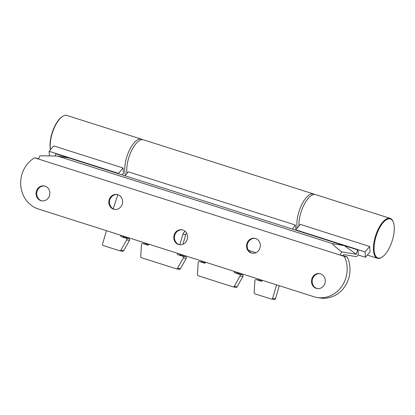 <?xml version="1.0" encoding="UTF-8"?>
<svg xmlns="http://www.w3.org/2000/svg" width="415" height="415" viewBox="0 0 415 415"><rect width="100%" height="100%" fill="white"/><g stroke="black" fill="none" stroke-linecap="round" stroke-linejoin="round"><path stroke-width="0.62" d="M314.539 194.448A20.952 8.549 107.7 0 0 313.574 193.971L143.45 139.814A20.952 8.549 107.7 0 0 128.588 158.348A20.952 8.549 107.7 0 0 126.98 173.346M313.574 193.971A20.952 8.549 107.7 0 0 298.712 212.506A20.952 8.549 107.7 0 0 297.187 228.048M205.684 262.28L205.679 262.301A1.162 1.063 99.5 0 1 204.341 263.094L199.558 261.575A1.162 1.063 -80.5 0 0 198.173 262.648L197.441 274.611A1.162 1.063 -80.5 0 0 198.178 275.768L233.048 286.874A1.162 1.063 -80.5 0 0 234.278 286.34L240.072 275.991A1.162 1.063 -80.5 0 0 239.497 274.289L234.719 272.769A1.162 1.063 99.5 0 1 234.029 271.332L234.039 271.306M148.975 244.222L148.969 244.248A1.162 1.063 99.5 0 1 147.631 245.042L142.853 243.522A1.162 1.063 -80.5 0 0 141.463 244.596L140.732 256.558A1.162 1.063 -80.5 0 0 141.468 257.715L176.344 268.816A1.162 1.063 -80.5 0 0 177.573 268.287L183.368 257.933A1.162 1.063 -80.5 0 0 182.787 256.237L178.009 254.717A1.162 1.063 99.5 0 1 177.324 253.275L177.329 253.249M262.394 280.333L262.384 280.358A1.162 1.063 99.5 0 1 261.045 281.152L256.268 279.627A1.162 1.063 -80.5 0 0 254.877 280.701L254.151 292.663A1.162 1.063 -80.5 0 0 254.883 293.825L271.306 299.054A1.162 1.063 -80.5 0 0 272.65 298.261L275.482 298.738L279.29 285.712M275.482 298.738A1.162 1.063 99.5 0 1 274.274 299.563L271.441 299.085M258.83 280.058A1.162 1.063 99.5 0 1 259.1 280.104L256.268 279.627M261.927 281.007L259.1 280.104M236.815 272.188A1.162 1.063 -80.5 0 0 237.551 273.246L234.719 272.769M239.497 274.289L242.329 274.766L237.551 273.246M242.329 274.766A1.162 1.063 99.5 0 1 242.91 276.463L240.072 275.991M234.278 286.34L237.115 286.817L242.91 276.463M237.115 286.817A1.162 1.063 99.5 0 1 236.016 287.382L233.183 286.905M202.126 262.005A1.162 1.063 99.5 0 1 202.396 262.052L199.558 261.575M205.223 262.949L202.396 262.052M182.927 244.29L185.702 234.786A4.658 4.243 99.5 0 1 186.563 233.111M180.105 254.136A1.162 1.063 -80.5 0 0 180.841 255.189L178.009 254.717M182.787 256.237L185.624 256.714L180.841 255.189M185.624 256.714A1.162 1.063 99.5 0 1 186.2 258.41L183.368 257.933M177.573 268.287L180.406 268.764L186.2 258.41M180.406 268.764A1.162 1.063 99.5 0 1 179.311 269.325L176.474 268.853M145.416 243.953A1.162 1.063 99.5 0 1 145.686 243.999L142.853 243.522M148.513 244.897L145.686 243.999M123.4 236.083A1.162 1.063 -80.5 0 0 124.137 237.136L121.299 236.659A1.162 1.063 99.5 0 1 120.615 235.222L120.625 235.196M106.448 230.683L102.521 244.098A1.162 1.063 -80.5 0 0 103.211 245.535L119.634 250.764A1.162 1.063 -80.5 0 0 120.864 250.229L126.658 239.88A1.162 1.063 -80.5 0 0 126.082 238.184L128.915 238.656L124.137 237.136M128.915 238.656A1.162 1.063 99.5 0 1 129.49 240.358L126.658 239.88M120.864 250.229L123.696 250.707L129.49 240.358M123.696 250.707A1.162 1.063 99.5 0 1 122.601 251.272L119.769 250.795M272.65 298.261L276.572 284.846M117.819 194.671L113.186 208.823M126.082 238.184L121.299 236.659M179.814 244.751L182.87 234.309A4.658 4.243 99.5 0 1 185.209 231.404M248.409 250.297L255.972 252.704M292.44 229.116L295.247 224.992L128.157 171.794L125.081 175.835M296.082 229.345L295.247 224.992M375.865 237.043A20.485 8.362 -72.3 0 1 393.301 222.108A20.485 8.362 -72.3 0 1 392.491 239.839A20.485 8.362 -72.3 0 1 382.179 257.035A20.485 8.362 -72.3 0 1 375.865 237.043M382.179 257.035L381.727 257.331A20.952 8.549 -72.3 0 1 377.417 258.275A20.952 8.549 -72.3 0 1 375.269 236.882A20.952 8.549 -72.3 0 1 390.131 218.347A20.952 8.549 -72.3 0 1 393.098 221.61L393.301 222.108M298.935 226.004A20.952 8.549 -72.3 0 1 300.74 213.154A20.952 8.549 -72.3 0 1 315.597 194.619L390.131 218.347M142.387 139.642A20.952 8.549 107.7 0 0 141.422 139.165L66.893 115.437A20.952 8.549 107.7 0 0 63.977 115.65A20.952 8.549 107.7 0 0 62.582 116.387A20.952 8.549 107.7 0 0 50.531 149.639M141.422 139.165A20.952 8.549 107.7 0 0 138.506 139.378A20.952 8.549 107.7 0 0 127.561 154.655A20.952 8.549 107.7 0 0 125.527 175.244M62.582 116.387L62.131 116.677A20.485 8.362 107.7 0 0 50.454 149.732M42.04 200.901A7.569 6.894 99.5 0 1 41.526 200.761A7.569 6.894 99.5 0 1 36.899 192.083A7.569 6.894 99.5 0 1 44.545 185.998M45.059 186.138A7.569 6.894 99.5 0 1 49.644 195.014A7.569 6.894 99.5 0 1 41.682 200.855A7.569 6.894 99.5 0 1 40.82 200.642A7.569 6.894 99.5 0 1 36.235 191.766A7.569 6.894 99.5 0 1 44.192 185.93A7.569 6.894 99.5 0 1 45.059 186.138M114.815 209.435A7.569 6.894 99.5 0 1 114.301 209.295A7.569 6.894 99.5 0 1 109.674 200.616A7.569 6.894 99.5 0 1 117.321 194.531M117.834 194.671A7.569 6.894 99.5 0 1 122.42 203.547A7.569 6.894 99.5 0 1 114.457 209.388A7.569 6.894 99.5 0 1 113.596 209.176A7.569 6.894 99.5 0 1 109.01 200.3A7.569 6.894 99.5 0 1 116.968 194.464A7.569 6.894 99.5 0 1 117.834 194.671M179.757 244.746A7.569 6.894 99.5 0 1 179.249 244.606A7.569 6.894 99.5 0 1 174.622 235.928A7.569 6.894 99.5 0 1 182.268 229.843M182.782 229.983A7.569 6.894 99.5 0 1 187.362 238.858A7.569 6.894 99.5 0 1 179.405 244.7A7.569 6.894 99.5 0 1 178.538 244.487A7.569 6.894 99.5 0 1 173.952 235.611A7.569 6.894 99.5 0 1 181.915 229.775A7.569 6.894 99.5 0 1 182.782 229.983M252.533 253.28A7.569 6.894 99.5 0 1 252.024 253.14A7.569 6.894 99.5 0 1 247.397 244.461A7.569 6.894 99.5 0 1 255.043 238.376M255.557 238.516A7.569 6.894 99.5 0 1 260.138 247.392A7.569 6.894 99.5 0 1 252.18 253.233A7.569 6.894 99.5 0 1 251.314 253.02A7.569 6.894 99.5 0 1 246.728 244.145A7.569 6.894 99.5 0 1 254.691 238.309A7.569 6.894 99.5 0 1 255.557 238.516M317.48 288.591A7.569 6.894 99.5 0 1 316.967 288.451A7.569 6.894 99.5 0 1 312.339 279.767A7.569 6.894 99.5 0 1 319.986 273.687M320.499 273.827A7.569 6.894 99.5 0 1 325.085 282.703A7.569 6.894 99.5 0 1 317.122 288.544A7.569 6.894 99.5 0 1 316.256 288.332A7.569 6.894 99.5 0 1 311.675 279.456A7.569 6.894 99.5 0 1 319.633 273.62A7.569 6.894 99.5 0 1 320.499 273.827M317.008 297.472A27.94 25.46 -80.5 0 1 313.813 296.699L38.372 209.01A27.94 25.46 99.5 0 1 20.75 185.308A27.94 25.46 99.5 0 1 34.59 157.804L344.341 256.418L347.179 256.895A27.94 25.46 -80.5 0 1 344.974 286.334A27.94 25.46 -80.5 0 1 319.841 297.949L317.008 297.472A27.94 25.46 -80.5 0 0 342.136 285.857A27.94 25.46 -80.5 0 0 344.341 256.418M357.574 249.851L344.414 245.659L356.272 254.312L357.574 249.851A1.162 0.477 107.7 0 0 357.963 249.633L358.332 255.012A8.15 3.325 107.7 0 1 355.619 256.548L343.983 254.587A1.162 0.477 -72.3 0 0 343.184 255.624L347.179 256.895M49.411 155.77L49.11 151.304L56.196 153.56A1.162 0.477 -72.3 0 1 55.807 153.778L344.414 245.659L332.778 243.704C331.798 243.75 334.755 246.463 341.649 251.853L356.272 254.312M68.973 157.97L57.337 156.014L332.778 243.704M369.666 246.484L370.035 251.869L365.418 257.274L365.055 251.889L369.666 246.484L300.304 224.401L295.688 229.806A1.162 0.477 -72.3 0 1 295.298 230.024M55.807 153.778L55.195 155.869M118.088 173.605A1.162 0.477 107.7 0 0 118.472 173.387L123.089 167.987L123.457 173.366L122.15 174.902M365.055 251.889L295.688 229.806M365.418 257.274L358.332 255.012M49.11 151.304L53.722 145.904L123.089 167.987M34.59 157.804L38.704 158.691M341.649 251.853A8.15 3.325 -72.3 0 0 340.352 255.147L343.184 255.624M57.337 156.014L39.882 155.781A8.15 3.325 107.7 0 0 38.585 159.075M261.045 281.152L261.315 281.194M204.341 263.094L204.605 263.141M182.87 234.309L185.702 234.786M147.631 245.042L147.901 245.089M118.498 173.74L118.472 173.387L56.196 153.56M142.719 243.491L145.551 243.968M199.428 261.543L202.261 262.021M258.97 280.073L256.133 279.596M377.417 258.275L367.311 255.059"/></g></svg>
